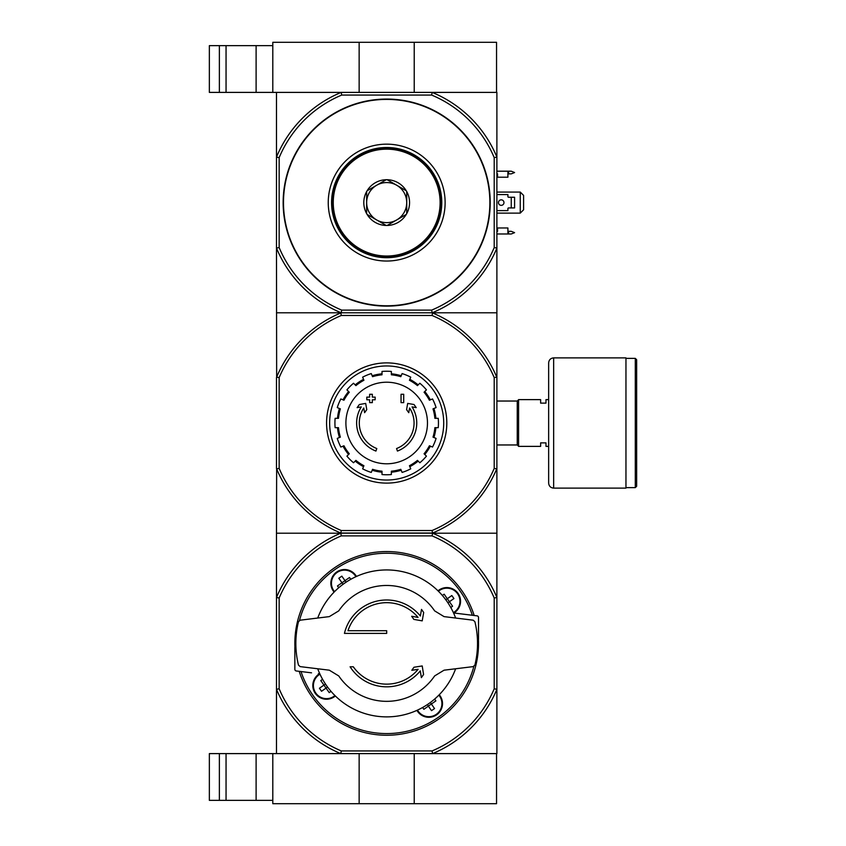 <?xml version="1.0" encoding="UTF-8"?>
<svg xmlns="http://www.w3.org/2000/svg" width="846" height="846" viewBox="0 0 846 846"><rect width="100%" height="100%" fill="white"/><g stroke="black" fill="none" stroke-linecap="round" stroke-linejoin="round"><path stroke-width="1.27" d="M219.378 753.606L219.378 800.358L209.353 800.358L209.353 753.606L272.803 753.606L272.803 803.7L496.549 803.7L496.549 753.606L432.602 753.606L432.063 750.941L341.308 750.941L340.769 753.606L496.888 753.606L496.888 533.202L432.602 533.202A119.381 119.381 0 0 1 496.888 597.488L494.212 598.027L494.212 688.781A116.716 116.716 0 0 1 432.063 750.941M359.148 753.606L359.148 803.7M272.803 753.606L340.769 753.606A119.381 119.381 0 0 1 276.483 689.321L276.483 533.202L432.602 533.202L432.063 535.878A116.716 116.716 0 0 1 494.212 598.027M414.223 753.606L414.223 803.7M226.051 753.606L226.051 800.358L219.378 800.358M226.051 800.358L272.803 800.358M431.629 95.059L432.169 92.394L496.549 92.394L496.549 42.3L272.803 42.3L272.803 92.394L341.202 92.394L341.731 95.059L431.629 95.059A116.547 116.547 0 0 1 494.212 157.642L496.888 157.113L496.888 533.202M414.223 92.394L414.223 42.3M359.148 92.394L359.148 42.3M209.353 45.642L209.353 92.394L219.378 92.394L219.378 45.642L209.353 45.642M272.803 45.642L219.378 45.642M226.051 45.642L226.051 92.394L219.378 92.394M226.051 92.394L272.803 92.394M423.571 674.495L422.217 665.95L413.958 667.251L411.833 670.296L418.136 669.292A40.745 40.745 0 0 1 353.311 666.785L350.096 666.785A43.41 43.41 0 0 0 420.293 670.889L421.361 677.646L423.571 674.495M421.52 609.395L420.356 616.004A43.41 43.41 0 0 0 344.438 633.39L386.685 633.39L386.685 630.714L347.97 630.714A40.745 40.745 0 0 1 418.061 617.421L411.674 616.29L413.842 619.388L422.217 620.869L423.687 612.493L421.52 609.395M386.685 630.714L347.97 630.714M434.622 675.943A57.94 57.94 0 0 1 338.749 675.943L329.327 670.191L300.182 666.616L298.479 665.104A90.829 90.829 0 0 1 298.479 621.704L300.182 620.192L329.327 616.618L338.749 610.865A57.94 57.94 0 0 1 434.622 610.865L444.044 616.618L473.189 620.192L474.892 621.704A90.829 90.829 0 0 1 474.892 665.104L473.189 666.616L444.044 670.191L434.622 675.943M317.736 618.045A73.465 73.465 0 0 1 455.634 618.045M294.937 647.412A91.833 91.833 0 0 1 474.172 615.486M461.821 613.974L454.979 613.128A6.683 6.683 0 0 0 453.615 613.107M454.979 613.128L477.049 615.846A1.671 1.671 0 0 1 478.519 617.495L478.519 639.396L477.43 639.396M295.941 647.412L294.852 647.412L294.852 669.313A1.671 1.671 0 0 0 296.312 670.973L311.55 672.834M319.756 673.702A6.683 6.683 0 0 1 318.392 673.68M438.006 590.825A13.695 13.695 0 0 1 460.552 601.263A13.695 13.695 0 0 1 453.763 613.096M335.365 695.983A13.695 13.695 0 0 1 315.325 693.456A13.695 13.695 0 0 1 319.608 673.712M334.107 592.084A13.695 13.695 0 0 1 336.687 572.012A13.695 13.695 0 0 1 356.441 576.454M439.254 694.725A13.695 13.695 0 0 1 432.327 716.826A13.695 13.695 0 0 1 416.919 710.365M450.781 607.491L452.578 606.233L449.427 601.718L453.932 598.556L451.827 595.542L447.312 598.704L449.427 601.718L447.904 602.786M343.053 584.3L341.985 582.778L344.999 580.663L341.837 576.147L338.823 578.262L341.985 582.778L337.469 585.929L338.738 587.737M447.28 598.735L444.161 594.199L442.352 595.457M326.048 688.105L321.533 691.267L319.428 688.253L323.944 685.091L329.21 692.62L331.019 691.351M323.944 685.091L320.782 680.575L322.59 679.317M422.598 707.499L423.857 709.308L428.372 706.146L431.534 710.661L434.537 708.557L430.318 702.518M428.351 706.114L435.891 700.879L434.633 699.071M350.773 579.309L349.504 577.501L344.957 580.694M341.308 750.941A116.716 116.716 0 0 1 279.148 688.781L279.148 598.027L276.483 597.488A119.381 119.381 0 0 1 340.769 533.202L341.308 535.878L432.063 535.878M279.148 598.027A116.716 116.716 0 0 1 341.308 535.878M279.148 688.781L276.483 689.321L276.483 753.606L340.769 753.606M494.212 688.781L496.888 689.321A119.381 119.381 0 0 1 432.602 753.606M478.434 639.396A91.833 91.833 0 0 1 299.198 671.322M334.339 591.851A13.356 13.356 0 0 1 336.877 572.277A13.356 13.356 0 0 1 356.134 576.591A13.356 13.356 0 0 0 336.877 572.277A13.356 13.356 0 0 0 334.339 591.851M442.183 703.586A13.356 13.356 0 0 1 417.226 710.228A13.356 13.356 0 0 0 442.183 703.586A13.356 13.356 0 0 0 439.021 694.957A13.356 13.356 0 0 1 442.183 703.586M460.224 601.263A13.356 13.356 0 0 1 453.498 612.864A13.356 13.356 0 0 0 452.483 589.144A13.356 13.356 0 0 0 438.239 591.068A13.356 13.356 0 0 1 460.224 601.263M335.122 695.75A13.356 13.356 0 0 1 315.558 693.202A13.356 13.356 0 0 1 319.862 673.955A13.356 13.356 0 0 0 315.558 693.202A13.356 13.356 0 0 0 335.122 695.75M428.383 706.082L427.304 704.623M346.056 582.185L344.999 580.663M447.312 598.704L445.789 599.772M323.965 685.133L325.488 684.065M326.027 688.062L327.55 687.005M455.634 668.774A73.465 73.465 0 0 1 317.736 668.774M375.931 451.066A30.054 30.054 0 0 1 361.305 406.894L357.128 407.635L359.349 404.525L365.684 403.415L366.773 409.633L364.605 412.689L363.769 407.994A27.379 27.379 0 0 0 376.798 448.539L375.931 451.066L376.798 448.539M397.44 451.066L396.563 448.539L397.44 451.066A30.054 30.054 0 0 0 412.065 406.894L416.232 407.635L414.022 404.525L407.687 403.415L406.588 409.633L408.766 412.689L409.591 407.994A27.379 27.379 0 0 1 396.563 448.539M403.711 402.633L401.046 402.633L401.046 394.278L403.711 394.278L403.711 402.633M372.325 402.633L369.649 402.633L369.649 399.788L366.815 399.788L366.815 397.123L369.649 397.123L369.649 394.278L372.325 394.278L372.325 397.123L375.159 397.123L375.159 399.788L372.325 399.788L372.325 402.633M432.063 315.473L432.57 312.967A119.223 119.223 0 0 1 496.718 377.115L494.212 377.623A116.716 116.716 0 0 0 432.063 315.473L341.308 315.473A116.716 116.716 0 0 0 279.148 377.623L279.148 468.377A116.716 116.716 0 0 0 341.308 530.527L340.801 533.033A119.223 119.223 0 0 1 276.653 468.885L276.483 533.202M494.212 377.623L494.212 468.377A116.716 116.716 0 0 1 432.063 530.527L341.308 530.527M496.888 468.483L496.718 468.885A119.223 119.223 0 0 1 432.57 533.033L340.801 533.033M432.57 533.033L432.063 530.527M494.212 157.642L494.212 247.54A116.547 116.547 0 0 1 431.629 310.122L341.731 310.122A116.547 116.547 0 0 1 279.148 247.54L276.483 248.079L276.653 377.115A119.223 119.223 0 0 1 340.801 312.967L341.202 312.798A119.223 119.223 0 0 1 276.483 248.079L276.483 92.394L496.888 92.394L496.888 157.113A119.223 119.223 0 0 0 432.169 92.394M340.801 312.967L341.308 315.473M494.212 247.54L496.888 248.079A119.223 119.223 0 0 1 432.169 312.798L432.57 312.967M276.483 312.798L432.169 312.798L341.202 312.798L341.731 310.122M276.483 377.517L276.483 468.483M494.212 468.377L496.718 468.885M279.148 377.623L276.653 377.115M276.653 468.885L279.148 468.377M329.644 423A57.042 57.042 0 0 1 415.206 373.604A57.042 57.042 0 0 1 415.206 472.396A57.042 57.042 0 0 1 329.644 423M326.577 423A60.108 60.108 0 0 1 416.74 370.939A60.108 60.108 0 0 1 416.74 475.061A60.108 60.108 0 0 1 326.577 423M386.685 382.212A40.788 40.788 0 0 1 427.473 423A40.788 40.788 0 0 1 386.685 463.788A40.788 40.788 0 0 1 345.898 423A40.788 40.788 0 0 1 386.685 382.212M391.36 474.553L391.36 471.201A48.423 48.423 0 0 0 400.803 469.319L402.093 472.417A51.765 51.765 0 0 0 410.733 468.832L409.443 465.734A48.423 48.423 0 0 0 417.459 460.383L419.828 462.762A51.765 51.765 0 0 0 426.437 456.142L424.068 453.773A48.423 48.423 0 0 0 429.419 445.768L432.518 447.048A51.765 51.765 0 0 0 436.102 438.408L433.004 437.128A48.423 48.423 0 0 0 434.876 427.674L438.239 427.674A51.765 51.765 0 0 0 438.239 418.326L434.876 418.326A48.423 48.423 0 0 0 433.004 408.872L436.102 407.592A51.765 51.765 0 0 0 432.518 398.952L429.419 400.232A48.423 48.423 0 0 0 424.068 392.227L426.437 389.858A51.765 51.765 0 0 0 419.828 383.238L417.459 385.617A48.423 48.423 0 0 0 409.443 380.266L410.733 377.168A51.765 51.765 0 0 0 402.093 373.583L400.803 376.682A48.423 48.423 0 0 0 391.36 374.799L391.36 371.447A51.765 51.765 0 0 0 382.011 371.447L382.011 374.799A48.423 48.423 0 0 0 372.557 376.682L371.278 373.583A51.765 51.765 0 0 0 362.638 377.168L363.917 380.266A48.423 48.423 0 0 0 355.912 385.617L353.533 383.238A51.765 51.765 0 0 0 346.923 389.858L349.292 392.227A48.423 48.423 0 0 0 343.941 400.232L340.843 398.952A51.765 51.765 0 0 0 337.268 407.592L340.367 408.872A48.423 48.423 0 0 0 338.485 418.326L335.132 418.326A51.765 51.765 0 0 0 335.132 427.674L338.485 427.674A48.423 48.423 0 0 0 340.367 437.128L337.268 438.408A51.765 51.765 0 0 0 340.843 447.048L343.941 445.768A48.423 48.423 0 0 0 349.292 453.773L346.923 456.142A51.765 51.765 0 0 0 353.533 462.762L355.912 460.383A48.423 48.423 0 0 0 363.917 465.734L362.638 468.832A51.765 51.765 0 0 0 371.278 472.417L372.557 469.319A48.423 48.423 0 0 0 382.011 471.201L382.011 474.553A51.765 51.765 0 0 0 391.36 474.553M337.48 418.326A49.428 49.428 0 0 1 339.436 408.491M343.011 399.851A49.428 49.428 0 0 1 348.584 391.518M355.193 384.898A49.428 49.428 0 0 1 363.537 379.336M372.177 375.751A49.428 49.428 0 0 1 382.011 373.795M391.36 373.795A49.428 49.428 0 0 1 401.194 375.751M409.834 379.336A49.428 49.428 0 0 1 418.167 384.898M424.777 391.518A49.428 49.428 0 0 1 430.35 399.851M433.935 408.491A49.428 49.428 0 0 1 435.891 418.326M435.891 427.674A49.428 49.428 0 0 1 433.935 437.509M430.35 446.149A49.428 49.428 0 0 1 424.777 454.482M418.167 461.102A49.428 49.428 0 0 1 409.834 466.664M401.194 470.249A49.428 49.428 0 0 1 391.36 472.205M382.011 472.205A49.428 49.428 0 0 1 372.177 470.249M363.537 466.664A49.428 49.428 0 0 1 355.193 461.102M348.584 454.482A49.428 49.428 0 0 1 343.011 446.149M339.436 437.509A49.428 49.428 0 0 1 337.48 427.674M540.636 442.87L540.636 446.381L518.587 446.381L518.587 399.619L540.636 399.619L540.636 403.13L545.977 403.13L545.977 399.619L548.652 399.619L548.652 446.381L545.977 446.381L545.977 442.87L540.636 442.87M496.888 401.036L517.255 401.036L517.255 444.964L518.587 446.307M518.587 399.693L517.255 401.036M636.647 359.719L636.647 486.281L635.304 487.624L635.304 358.376L636.647 359.719M625.955 358.376L635.304 358.376M625.955 357.879L625.955 488.121L553.654 488.121C550.619 487.825 548.948 486.154 548.652 483.108L548.652 362.892C548.948 359.846 550.619 358.175 553.654 357.879L625.955 357.879M279.148 247.54L279.148 157.642L276.483 157.113A119.223 119.223 0 0 1 341.202 92.394M386.685 99.067A103.519 103.519 0 0 1 476.34 254.36A103.519 103.519 0 0 1 297.031 254.36A103.519 103.519 0 0 1 386.685 99.067M279.148 157.642A116.547 116.547 0 0 1 341.731 95.059M496.888 312.798L432.169 312.798L431.629 310.122M386.685 147.49A55.106 55.106 0 0 1 434.4 230.144A55.106 55.106 0 0 1 338.96 230.144A55.106 55.106 0 0 1 386.685 147.49M386.685 144.158A58.437 58.437 0 0 1 437.297 231.815A58.437 58.437 0 0 1 336.074 231.815A58.437 58.437 0 0 1 386.685 144.158M496.888 231.318L497.554 231.318L497.554 227.976L507.907 227.976L507.907 233.982L496.888 233.982M496.888 171.199L507.907 171.199L507.907 177.216L497.554 177.216L497.554 173.874L496.888 173.874M496.888 210.612L507.907 210.612L507.907 208.602A0.666 0.666 0 0 1 508.573 207.936L514.59 207.936L514.59 197.255L508.573 197.255A0.666 0.666 0 0 1 507.907 196.579L507.907 194.58L496.888 194.58M520.258 192.074L523.6 195.415L523.6 209.776L520.258 213.118L520.258 192.074L496.888 192.074M496.888 213.118L520.258 213.118M507.907 231.318L511.248 231.318L514.59 232.65L511.248 233.982L507.907 233.982M507.907 173.874L511.248 173.874L514.59 172.542L511.248 171.199L507.907 171.199M501.223 199.836A2.76 2.76 0 0 1 503.613 203.971A2.76 2.76 0 0 1 498.844 203.971A2.76 2.76 0 0 1 501.223 199.836M511.248 197.255L511.248 207.936M386.22 179.722L387.14 179.722A22.874 22.874 0 0 1 406.26 190.762L406.725 191.556A22.874 22.874 0 0 1 406.725 213.636L406.26 214.429A22.874 22.874 0 0 1 387.14 225.47L386.22 225.47A22.874 22.874 0 0 1 367.111 214.429L366.646 213.636A22.874 22.874 0 0 1 366.646 191.556L367.111 190.762A22.874 22.874 0 0 1 386.22 179.722L367.111 190.762M333.25 202.596A53.435 53.435 0 0 0 413.398 248.872A53.435 53.435 0 0 0 413.398 156.32A53.435 53.435 0 0 0 333.25 202.596M366.646 191.556L366.646 213.636M406.26 190.762L387.14 179.722M406.725 213.636L406.725 191.556M387.14 225.47L406.26 214.429M367.111 214.429L386.22 225.47M366.646 202.596A20.04 20.04 0 0 0 396.7 219.949A20.04 20.04 0 0 0 396.7 185.242A20.04 20.04 0 0 0 366.646 202.596M441.115 202.596A54.43 54.43 0 0 0 359.465 155.453A54.43 54.43 0 0 0 359.465 249.739A54.43 54.43 0 0 0 441.115 202.596M256.105 753.606L256.105 800.358M256.105 45.642L256.105 92.394M299.495 620.414A90.162 90.162 0 0 1 472.343 615.264M473.866 666.394A90.162 90.162 0 0 1 301.017 671.544M438.429 591.248A13.092 13.092 0 0 1 459.96 601.263A13.092 13.092 0 0 1 453.393 612.62M334.942 695.56A13.092 13.092 0 0 1 315.78 693.054A13.092 13.092 0 0 1 319.978 674.199M438.841 695.148A13.092 13.092 0 0 1 433.512 715.811A13.092 13.092 0 0 1 417.469 710.111M334.53 591.661A13.092 13.092 0 0 1 337.036 572.499A13.092 13.092 0 0 1 355.891 576.697M553.654 357.879L553.654 488.121M386.685 99.405A103.191 103.191 0 0 1 476.044 254.191A103.191 103.191 0 0 1 297.316 254.191A103.191 103.191 0 0 1 386.685 99.405M508.573 173.874L508.573 171.199M508.573 233.982L508.573 231.318M496.888 444.964L517.255 444.964M625.955 487.624L635.304 487.624"/></g></svg>
